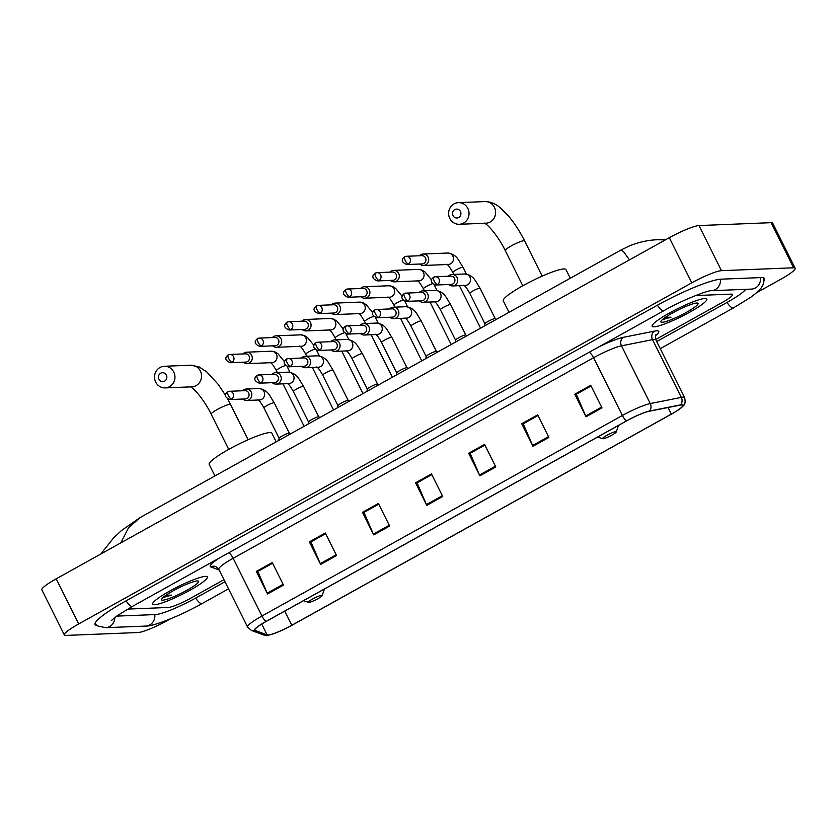 <?xml version="1.0" encoding="UTF-8"?>
<svg xmlns="http://www.w3.org/2000/svg" width="837" height="837" viewBox="0 0 837 837"><rect width="100%" height="100%" fill="white"/><g stroke="black" fill="none" stroke-linecap="round" stroke-linejoin="round"><path stroke-width="1.26" d="M704.974 298.464A30.561 4.363 153.5 0 0 673.398 310.872A30.561 4.363 153.5 0 0 652.149 326.284A30.561 4.363 153.5 0 0 654.021 326.817A30.561 4.363 153.5 0 0 685.608 314.409A30.561 4.363 153.5 0 0 706.846 299.008A30.561 4.363 153.5 0 0 704.974 298.464A30.561 4.363 153.5 0 0 673.398 310.872A30.561 4.363 153.5 0 0 652.149 326.284A30.561 4.363 153.5 0 0 654.021 326.817A30.561 4.363 153.5 0 0 685.608 314.409A30.561 4.363 153.5 0 0 706.846 299.008A30.561 4.363 153.5 0 0 704.974 298.464M205.473 576.379A30.561 4.363 153.5 0 0 173.887 588.788A30.561 4.363 153.5 0 0 152.648 604.188A30.561 4.363 153.5 0 0 154.51 604.732A30.561 4.363 153.5 0 0 186.096 592.324A30.561 4.363 153.5 0 0 207.346 576.923A30.561 4.363 153.5 0 0 205.473 576.379A30.561 4.363 153.5 0 0 173.887 588.788A30.561 4.363 153.5 0 0 152.648 604.188A30.561 4.363 153.5 0 0 154.51 604.732A30.561 4.363 153.5 0 0 186.096 592.324A30.561 4.363 153.5 0 0 207.346 576.923A30.561 4.363 153.5 0 0 205.473 576.379M681.559 404.93A20.37 2.909 -26.5 0 1 682.804 405.296A20.37 2.909 -26.5 0 1 671.326 414.116L291.778 625.281A20.37 2.909 -26.5 0 1 267.129 634.906L255.17 630.449A20.37 2.909 -26.5 0 1 254.835 630.188A20.37 2.909 -26.5 0 1 266.323 621.368L626.767 420.823A20.37 2.909 -26.5 0 1 649.073 411.291L680.125 405.129A20.37 2.909 -26.5 0 1 681.559 404.93M681.988 404.7A20.883 2.982 153.5 0 0 680.523 404.888L649.46 411.061A20.883 2.982 153.5 0 0 626.599 420.833L266.156 621.378A20.883 2.982 153.5 0 0 254.72 630.69L266.689 635.137A20.883 2.982 153.5 0 0 269.441 634.969A20.883 2.982 153.5 0 0 291.956 625.27L671.494 414.106A20.883 2.982 153.5 0 0 681.475 407.598A20.883 2.982 153.5 0 0 681.988 404.7M168.174 607.474A19.094 2.72 153.5 0 0 190.428 598.361L223.971 579.696L190.428 598.361A19.094 2.72 153.5 0 1 168.174 607.474L128.113 609.074L168.174 607.474M655.706 339.498L721.787 302.732A19.094 2.72 153.5 0 0 732.553 294.457A19.094 2.72 153.5 0 0 731.381 294.122L695.557 295.555L731.381 294.122A19.094 2.72 153.5 0 1 732.553 294.457A19.094 2.72 153.5 0 1 721.787 302.732L655.706 339.498M320.634 564.42L309.387 541.863L325.311 533.002L336.558 555.559L320.634 564.42A5.095 1.528 60.9 0 1 320.268 563.636L336.171 554.785M267.558 593.956L256.31 571.399L272.234 562.537L283.481 585.094L267.558 593.956A5.095 1.528 60.9 0 1 267.191 593.171L283.094 584.32M479.883 475.814L468.636 453.256L484.56 444.405L495.807 466.952L479.883 475.814A5.095 1.528 60.9 0 1 479.517 475.029L495.42 466.188M532.97 446.278L521.723 423.731L537.647 414.87L548.894 437.427L532.97 446.278A5.095 1.528 60.9 0 1 532.604 445.504L548.507 436.652M586.046 416.753L574.799 394.196L590.723 385.334L601.97 407.891L586.046 416.753A5.095 1.528 60.9 0 1 585.68 415.968L601.583 407.117M373.72 534.885L362.473 512.328L378.397 503.466L389.644 526.023L373.72 534.885A5.095 1.528 60.9 0 1 373.354 534.1L389.257 525.249M426.797 505.349L415.55 482.792L431.473 473.93L442.721 496.487L426.797 505.349A5.095 1.528 60.9 0 1 426.431 504.565L442.344 495.713M311.082 541.811L325.656 533.682L310.904 541.916L320.268 563.636M258.005 571.347L272.569 563.217M470.331 453.215L484.905 445.085M523.418 423.679L537.982 415.55L523.23 423.784L532.604 445.504M574.799 394.196L576.484 394.122L591.068 386.014L576.316 394.248L585.68 415.968M364.168 512.286L378.732 504.146M415.55 482.792L417.244 482.729L431.819 474.621L417.067 482.855L426.431 504.565M362.473 512.328L364.158 512.265M378.742 504.167L363.98 512.38L373.354 534.1M521.723 423.731L523.407 423.658M468.636 453.256L470.321 453.194M484.916 445.106L470.143 453.319L479.517 475.029M256.31 571.399L257.995 571.326M272.58 563.238L257.817 571.451L267.191 593.171M309.387 541.863L311.071 541.79M116.709 616.116L155.441 614.567A34.38 4.907 153.5 0 0 195.492 598.162L224.996 581.746M656.71 341.548L726.851 302.523A34.38 4.907 153.5 0 0 745.725 289.33M756.679 292.678L780.795 279.265A25.466 3.63 153.5 0 0 795.15 268.238A25.466 3.63 153.5 0 0 793.591 267.788L721.463 270.675A25.466 3.63 153.5 0 0 691.801 282.822L78.699 623.942A25.466 3.63 153.5 0 0 64.344 634.959A25.466 3.63 153.5 0 0 65.903 635.419L138.021 632.531A25.466 3.63 153.5 0 0 167.693 620.374L170.371 618.888M795.15 268.238L772.656 223.123A25.466 3.63 153.5 0 0 771.097 222.673L698.979 225.561A25.466 3.63 153.5 0 0 669.307 237.708L56.205 578.827A25.466 3.63 153.5 0 0 41.85 589.844L64.344 634.959M763.919 280.855A54.75 7.805 153.5 0 0 764.453 278.554A54.75 7.805 153.5 0 0 761.105 277.581L721.044 279.181A54.75 7.805 153.5 0 0 657.254 305.306L125.895 600.945A54.75 7.805 153.5 0 0 95.031 624.653A54.75 7.805 153.5 0 0 97.197 625.605M629.476 259.868L623.858 252.083L621.211 249.907L140.281 517.475L128.595 527.634L120.842 542.857M666.262 239.403L657.348 239.759L665.415 239.874M662.642 319.588L671.023 317.233L665.499 317.275M696.802 303.015A20.758 2.961 153.5 0 0 676.673 310.757A20.758 2.961 153.5 0 0 660.927 321.429A20.758 2.961 153.5 0 0 662.193 322.276A20.758 2.961 153.5 0 0 684.948 313.153A20.758 2.961 153.5 0 0 697.692 303.099A20.758 2.961 153.5 0 0 696.802 303.015M671.023 317.233L663.427 318.792M454.753 209.595A4.457 4.206 -92.3 0 0 453.005 215.611A4.457 4.206 -92.3 0 0 458.697 217.494A4.457 4.206 -92.3 0 0 460.444 211.479A4.457 4.206 -92.3 0 0 454.753 209.595M463.614 223.05A10.818 10.211 87.7 0 1 459.262 224.274A10.818 10.211 87.7 0 1 448.977 216.249A10.818 10.211 87.7 0 1 454.052 203.872A10.818 10.211 87.7 0 1 458.404 202.648A10.818 10.211 87.7 0 1 468.689 210.683A10.818 10.211 87.7 0 1 463.614 223.05M603.027 438.755A7.638 1.088 153.5 0 0 610.435 435.899A7.638 1.088 153.5 0 0 616.231 431.976A7.638 1.088 153.5 0 0 615.77 431.662A7.638 1.088 153.5 0 0 607.39 435.02A7.638 1.088 153.5 0 0 602.703 438.724A7.638 1.088 153.5 0 0 603.027 438.755M570.269 278.24L565.948 269.577A35.018 4.991 153.5 0 0 563.803 268.959A35.018 4.991 153.5 0 0 527.613 283.178A35.018 4.991 153.5 0 0 503.278 300.828L509.011 312.327M160.683 373.218A4.457 4.206 -92.3 0 0 158.936 379.234A4.457 4.206 -92.3 0 0 164.617 381.107A4.457 4.206 -92.3 0 0 166.364 375.102A4.457 4.206 -92.3 0 0 160.683 373.218M169.534 386.663A10.818 10.211 87.7 0 1 165.192 387.897A10.818 10.211 87.7 0 1 154.897 379.862A10.818 10.211 87.7 0 1 159.982 367.495A10.818 10.211 87.7 0 1 164.324 366.271A10.818 10.211 87.7 0 1 174.609 374.296A10.818 10.211 87.7 0 1 169.534 386.663M308.958 602.368A7.638 1.088 153.5 0 0 316.365 599.522A7.638 1.088 153.5 0 0 322.161 595.588A7.638 1.088 153.5 0 0 321.69 595.285A7.638 1.088 153.5 0 0 313.32 598.633A7.638 1.088 153.5 0 0 308.623 602.337A7.638 1.088 153.5 0 0 308.958 602.368M276.189 441.863L271.868 433.2A35.018 4.991 153.5 0 0 269.734 432.583A35.018 4.991 153.5 0 0 233.533 446.791A35.018 4.991 153.5 0 0 209.198 464.441L214.931 475.939M419.755 264.032A5.733 5.409 -92.3 0 0 428.094 257.095A5.733 5.409 -92.3 0 0 419.421 255.766M406.74 264.555L422.225 263.937A4.143 3.903 -92.3 0 0 425.51 257.88A4.143 3.903 -92.3 0 0 421.89 255.662L406.416 256.279A4.143 3.903 -92.3 0 0 404.752 256.75A4.143 1.235 -119.1 0 0 404.564 256.802A4.143 1.235 -119.1 0 0 405.202 260.474A4.143 1.235 60.9 0 0 408.404 264.084A4.143 3.903 -92.3 0 0 406.416 256.279L404.564 256.802C400.892 259.784 401.614 262.368 406.74 264.555A4.143 3.903 -92.3 0 0 408.404 264.084M390.345 280.395A5.733 5.409 -92.3 0 0 398.694 273.448A5.733 5.409 -92.3 0 0 390.011 272.13M377.33 280.918L392.815 280.301A4.143 3.903 -92.3 0 0 396.1 274.243A4.143 3.903 -92.3 0 0 392.48 272.025L377.006 272.642A4.143 3.903 -92.3 0 0 375.342 273.113A4.143 1.235 -119.1 0 0 375.154 273.165A4.143 1.235 -119.1 0 0 375.803 276.838A4.143 1.235 60.9 0 0 378.994 280.447A4.143 3.903 -92.3 0 0 377.006 272.642L375.154 273.165C371.482 276.147 372.214 278.731 377.33 280.918A4.143 3.903 -92.3 0 0 378.994 280.447M360.935 296.758A5.733 5.409 -92.3 0 0 369.284 289.811A5.733 5.409 -92.3 0 0 360.601 288.483M347.93 297.281L363.404 296.654A4.143 3.903 -92.3 0 0 366.69 290.606A4.143 3.903 -92.3 0 0 363.08 288.388L347.596 289.006A4.143 3.903 -92.3 0 0 345.932 289.476A4.143 1.235 -119.1 0 0 345.754 289.529A4.143 1.235 -119.1 0 0 346.392 293.201A4.143 1.235 60.9 0 0 349.594 296.811A4.143 3.903 -92.3 0 0 347.596 289.006L345.754 289.529C342.082 292.511 342.804 295.084 347.93 297.281A4.143 3.903 -92.3 0 0 349.594 296.811M331.525 313.122A5.733 5.409 -92.3 0 0 339.874 306.175A5.733 5.409 -92.3 0 0 331.201 304.846M318.52 313.634L333.994 313.017A4.143 3.903 -92.3 0 0 337.28 306.97A4.143 3.903 -92.3 0 0 333.67 304.752L318.186 305.369A4.143 3.903 -92.3 0 0 316.522 305.84A4.143 1.235 -119.1 0 0 316.344 305.892A4.143 1.235 -119.1 0 0 316.982 309.554A4.143 1.235 60.9 0 0 320.184 313.174A4.143 3.903 -92.3 0 0 318.186 305.369L316.344 305.892C312.672 308.863 313.394 311.448 318.52 313.634A4.143 3.903 -92.3 0 0 320.184 313.174M302.115 329.475A5.733 5.409 -92.3 0 0 310.464 322.538A5.733 5.409 -92.3 0 0 301.791 321.209M289.11 329.998L304.595 329.38A4.143 3.903 -92.3 0 0 307.88 323.323A4.143 3.903 -92.3 0 0 304.26 321.115L288.775 321.732A4.143 3.903 -92.3 0 0 287.122 322.203A4.143 1.235 -119.1 0 0 286.934 322.245A4.143 1.235 -119.1 0 0 287.572 325.917A4.143 1.235 60.9 0 0 290.774 329.527A4.143 3.903 -92.3 0 0 288.775 321.732L286.934 322.245C283.262 325.227 283.984 327.811 289.11 329.998A4.143 3.903 -92.3 0 0 290.774 329.527M272.716 345.838A5.733 5.409 -92.3 0 0 281.065 338.901A5.733 5.409 -92.3 0 0 272.381 337.573M259.7 346.361L275.185 345.744A4.143 3.903 -92.3 0 0 278.47 339.686A4.143 3.903 -92.3 0 0 274.85 337.468L259.376 338.096A4.143 3.903 -92.3 0 0 257.712 338.567A4.143 1.235 -119.1 0 0 257.524 338.608A4.143 1.235 -119.1 0 0 258.162 342.281A4.143 1.235 60.9 0 0 261.364 345.89A4.143 3.903 -92.3 0 0 259.376 338.096L257.524 338.608C253.852 341.59 254.584 344.174 259.7 346.361A4.143 3.903 -92.3 0 0 261.364 345.89M243.305 362.201A5.733 5.409 -92.3 0 0 251.655 355.265A5.733 5.409 -92.3 0 0 242.971 353.936M230.301 362.724L245.775 362.107A4.143 3.903 -92.3 0 0 249.06 356.049A4.143 3.903 -92.3 0 0 245.44 353.831L229.966 354.459A4.143 3.903 -92.3 0 0 228.302 354.919A4.143 1.235 -119.1 0 0 228.114 354.972A4.143 1.235 -119.1 0 0 228.763 358.644A4.143 1.235 60.9 0 0 231.954 362.254A4.143 3.903 -92.3 0 0 229.966 354.459L228.114 354.972C224.442 357.954 225.174 360.538 230.301 362.724A4.143 3.903 -92.3 0 0 231.954 362.254M448.737 284.496A5.733 5.409 -92.3 0 0 452.535 285.94L465.32 285.427A5.733 5.409 -92.3 0 0 469.871 277.047A5.733 5.409 -92.3 0 0 464.859 273.981C474.276 275.478 475.521 281.525 480.061 288.252L495.222 318.667A5.733 0.816 153.5 0 0 495.169 318.646A5.733 0.816 153.5 0 0 494.887 318.604A5.733 0.816 153.5 0 0 489.237 320.791A5.733 0.816 153.5 0 0 484.979 323.731A5.733 0.816 153.5 0 0 484.989 323.825M452.535 285.94A5.733 5.409 -92.3 0 0 457.086 277.56A5.733 5.409 -92.3 0 0 448.402 276.231M435.732 285.019L451.206 284.402A4.143 3.903 -92.3 0 0 454.491 278.344A4.143 3.903 -92.3 0 0 450.881 276.126L435.397 276.754A4.143 3.903 -92.3 0 0 433.733 277.214A4.143 1.235 -119.1 0 0 433.556 277.267A4.143 1.235 -119.1 0 0 434.194 280.939A4.143 1.235 60.9 0 0 437.395 284.549A4.143 3.903 -92.3 0 0 435.397 276.754L433.556 277.267C429.883 280.249 430.605 282.833 435.732 285.019A4.143 3.903 -92.3 0 0 437.395 284.549M465.832 335.072A5.733 0.816 153.5 0 0 465.759 335.009A5.733 0.816 153.5 0 0 465.477 334.967A5.733 0.816 153.5 0 0 459.837 337.154A5.733 0.816 153.5 0 0 455.569 340.094A5.733 0.816 153.5 0 0 455.579 340.188M419.327 300.86A5.733 5.409 -92.3 0 0 427.676 293.923A5.733 5.409 -92.3 0 0 419.002 292.594M406.322 301.383L421.796 300.765A4.143 3.903 -92.3 0 0 425.081 294.708A4.143 3.903 -92.3 0 0 421.471 292.49L405.987 293.107A4.143 3.903 -92.3 0 0 404.323 293.578A4.143 1.235 -119.1 0 0 404.145 293.63A4.143 1.235 -119.1 0 0 404.784 297.302A4.143 1.235 60.9 0 0 407.985 300.912A4.143 3.903 -92.3 0 0 405.987 293.107L404.145 293.63C400.473 296.612 401.195 299.196 406.322 301.383A4.143 3.903 -92.3 0 0 407.985 300.912M436.422 351.435A5.733 0.816 153.5 0 0 436.359 351.373A5.733 0.816 153.5 0 0 436.077 351.331A5.733 0.816 153.5 0 0 430.427 353.517A5.733 0.816 153.5 0 0 426.159 356.447A5.733 0.816 153.5 0 0 426.169 356.541M389.927 317.223A5.733 5.409 -92.3 0 0 398.266 310.276A5.733 5.409 -92.3 0 0 389.592 308.958M376.912 317.746L392.396 317.129A4.143 3.903 -92.3 0 0 395.681 311.071A4.143 3.903 -92.3 0 0 392.061 308.853L376.587 309.47A4.143 3.903 -92.3 0 0 374.924 309.941A4.143 1.235 -119.1 0 0 374.735 309.993A4.143 1.235 -119.1 0 0 375.374 313.666A4.143 1.235 60.9 0 0 378.575 317.275A4.143 3.903 -92.3 0 0 376.587 309.47L374.735 309.993C371.063 312.975 371.785 315.559 376.912 317.746A4.143 3.903 -92.3 0 0 378.575 317.275M407.012 367.799A5.733 0.816 153.5 0 0 406.949 367.725A5.733 0.816 153.5 0 0 406.667 367.694A5.733 0.816 153.5 0 0 401.017 369.881A5.733 0.816 153.5 0 0 396.748 372.81A5.733 0.816 153.5 0 0 396.759 372.904L381.578 342.459A5.733 0.816 153.5 0 1 385.114 339.812A5.733 0.816 153.5 0 1 391.486 337.238A5.733 0.816 153.5 0 1 391.831 337.342C387.29 330.615 386.056 324.568 376.64 323.061L363.854 323.574A5.733 5.409 -92.3 0 0 360.182 325.311M360.517 333.586A5.733 5.409 -92.3 0 0 368.866 326.639A5.733 5.409 -92.3 0 0 363.854 323.574M347.501 334.109L362.986 333.482A4.143 3.903 -92.3 0 0 366.271 327.434A4.143 3.903 -92.3 0 0 362.651 325.216L347.177 325.834A4.143 3.903 -92.3 0 0 345.514 326.304A4.143 1.235 -119.1 0 0 345.325 326.357A4.143 1.235 -119.1 0 0 345.974 330.029A4.143 1.235 60.9 0 0 349.165 333.639A4.143 3.903 -92.3 0 0 347.177 325.834L345.325 326.357C341.653 329.339 342.385 331.912 347.501 334.109A4.143 3.903 -92.3 0 0 349.165 333.639M331.107 349.95A5.733 5.409 -92.3 0 0 334.905 351.383L347.69 350.881A5.733 5.409 -92.3 0 0 352.231 342.49A5.733 5.409 -92.3 0 0 347.229 339.424C356.646 340.931 357.88 346.978 362.431 353.706L377.592 384.12A5.733 0.816 153.5 0 0 377.539 384.089A5.733 0.816 153.5 0 0 377.257 384.057A5.733 0.816 153.5 0 0 371.607 386.234A5.733 0.816 153.5 0 0 367.349 389.174A5.733 0.816 153.5 0 0 367.349 389.268M334.905 351.383A5.733 5.409 -92.3 0 0 339.456 343.003A5.733 5.409 -92.3 0 0 330.772 341.674M318.102 350.462L333.576 349.845A4.143 3.903 -92.3 0 0 336.861 343.798A4.143 3.903 -92.3 0 0 333.252 341.58L317.767 342.197A4.143 3.903 -92.3 0 0 316.104 342.668A4.143 1.235 -119.1 0 0 315.926 342.72A4.143 1.235 -119.1 0 0 316.564 346.382A4.143 1.235 60.9 0 0 319.765 350.002A4.143 3.903 -92.3 0 0 317.767 342.197L315.926 342.72C312.253 345.691 312.975 348.276 318.102 350.462A4.143 3.903 -92.3 0 0 319.765 350.002M348.202 400.515A5.733 0.816 153.5 0 0 348.129 400.452A5.733 0.816 153.5 0 0 347.847 400.421A5.733 0.816 153.5 0 0 342.197 402.597A5.733 0.816 153.5 0 0 337.939 405.537A5.733 0.816 153.5 0 0 337.949 405.631M301.697 366.303A5.733 5.409 -92.3 0 0 310.046 359.366A5.733 5.409 -92.3 0 0 301.372 358.037M288.692 366.826L304.166 366.208A4.143 3.903 -92.3 0 0 307.451 360.151A4.143 3.903 -92.3 0 0 303.841 357.943L288.357 358.56A4.143 3.903 -92.3 0 0 286.693 359.031A4.143 1.235 -119.1 0 0 286.516 359.073A4.143 1.235 -119.1 0 0 287.154 362.745A4.143 1.235 60.9 0 0 290.355 366.355A4.143 3.903 -92.3 0 0 288.357 358.56L286.516 359.073C282.843 362.055 283.565 364.639 288.692 366.826A4.143 3.903 -92.3 0 0 290.355 366.355M318.792 416.878A5.733 0.816 153.5 0 0 318.719 416.816A5.733 0.816 153.5 0 0 318.447 416.774A5.733 0.816 153.5 0 0 312.797 418.96A5.733 0.816 153.5 0 0 308.529 421.9A5.733 0.816 153.5 0 0 308.539 421.994M272.287 382.666A5.733 5.409 -92.3 0 0 280.636 375.729A5.733 5.409 -92.3 0 0 271.962 374.401M259.282 383.189L274.766 382.572A4.143 3.903 -92.3 0 0 278.051 376.514A4.143 3.903 -92.3 0 0 274.431 374.296L258.947 374.924A4.143 3.903 -92.3 0 0 257.294 375.394A4.143 1.235 -119.1 0 0 257.105 375.436A4.143 1.235 -119.1 0 0 257.744 379.109A4.143 1.235 60.9 0 0 260.945 382.718A4.143 3.903 -92.3 0 0 258.947 374.924L257.105 375.436C253.433 378.418 254.155 381.002 259.282 383.189A4.143 3.903 -92.3 0 0 260.945 382.718M289.382 433.242A5.733 0.816 153.5 0 0 289.32 433.179A5.733 0.816 153.5 0 0 289.037 433.137A5.733 0.816 153.5 0 0 283.387 435.324A5.733 0.816 153.5 0 0 279.119 438.264A5.733 0.816 153.5 0 0 279.129 438.358M242.887 399.029A5.733 5.409 -92.3 0 0 251.236 392.093A5.733 5.409 -92.3 0 0 242.552 390.764M229.872 399.552L245.356 398.935A4.143 3.903 -92.3 0 0 248.641 392.877A4.143 3.903 -92.3 0 0 245.021 390.659L229.547 391.287A4.143 3.903 -92.3 0 0 227.884 391.747A4.143 1.235 -119.1 0 0 227.695 391.8A4.143 1.235 -119.1 0 0 228.334 395.472A4.143 1.235 60.9 0 0 231.535 399.082A4.143 3.903 -92.3 0 0 229.547 391.287L227.695 391.8C224.023 394.782 224.755 397.366 229.872 399.552A4.143 3.903 -92.3 0 0 231.535 399.082M163.142 597.503L171.512 595.149L165.988 595.191M197.302 580.93A20.758 2.961 153.5 0 0 177.172 588.673A20.758 2.961 153.5 0 0 161.426 599.344A20.758 2.961 153.5 0 0 162.692 600.181A20.758 2.961 153.5 0 0 185.437 591.068A20.758 2.961 153.5 0 0 198.181 581.014A20.758 2.961 153.5 0 0 197.302 580.93M171.512 595.149L163.926 596.697M671.326 414.116L668.041 407.525M266.156 621.378A6.361 1.904 -119.1 0 1 261.939 616.022L622.383 415.476A25.466 3.63 -26.5 0 1 650.265 403.57L681.318 397.397A25.466 3.63 -26.5 0 1 683.107 397.156A25.466 3.63 -26.5 0 1 684.666 397.606L655.873 339.864A25.466 3.63 153.5 0 0 654.314 339.414A25.466 3.63 153.5 0 0 652.525 339.655L621.472 345.827A25.466 3.63 153.5 0 0 593.59 357.734L233.146 558.279A25.466 3.63 153.5 0 0 218.792 569.306L215.831 566.586A6.361 6.246 -69.6 0 0 210.798 566.921A31.827 4.541 -26.5 0 1 219.378 558.007M680.523 404.888A6.361 5.587 78.8 0 0 681.318 397.397L652.525 339.655A6.361 5.587 -101.2 0 1 654.576 331.117A31.827 4.541 -26.5 0 1 655.559 335.647M589.154 352.283A6.361 1.904 60.9 0 1 593.59 357.734L622.383 415.476A6.361 1.904 60.9 0 0 626.599 420.833M254.72 630.69A6.361 6.246 110.4 0 1 251.372 630.418L247.585 627.049A25.466 3.63 -26.5 0 1 261.939 616.022L233.146 558.279A6.361 1.904 60.9 0 0 228.7 552.818M598.926 346.842A31.827 4.541 -26.5 0 1 623.523 337.29A6.361 5.587 -101.2 0 0 621.472 345.827L650.265 403.57A6.361 5.587 78.8 0 1 649.46 411.061M266.689 635.137A6.361 6.246 110.4 0 1 263.331 634.875L251.372 630.418M219.148 570.028L210.798 566.921M623.523 337.29L654.576 331.117M255.17 630.449L254.825 629.769M267.129 634.906L261.73 624.067M291.778 625.281L284.726 611.125M228.532 588.85L202.135 603.54A10.19 3.045 -119.1 0 1 201.675 603.665A10.19 3.045 -119.1 0 1 195.68 598.057M202.135 603.54C180.353 615.854 152.962 626.589 145.669 626.086A10.19 9.615 -92.3 0 0 149.76 624.925A10.19 9.615 -92.3 0 0 154.782 614.588M145.669 626.086L105.598 627.687A10.19 9.615 -92.3 0 0 109.689 626.536A10.19 9.615 -92.3 0 0 114.805 617.518M126.084 600.84A10.19 3.045 60.9 0 0 132.079 606.448A10.19 3.045 60.9 0 0 132.539 606.323L663.887 310.694C682.092 300.106 708.583 290.073 711.272 290.701L751.344 289.1M657.443 305.202A10.19 3.045 60.9 0 0 663.438 310.809A10.19 3.045 60.9 0 0 663.887 310.694M720.385 279.223A10.19 9.615 87.7 0 1 715.363 289.55A10.19 9.615 87.7 0 1 711.272 290.701M760.456 277.612A10.19 9.615 87.7 0 1 755.424 287.949A10.19 9.615 87.7 0 1 751.333 289.1M763.71 277.905L763.846 281.619L762.894 285.051L760.791 288.493L756.533 292.804L750.758 297.25L733.484 307.911A10.19 3.045 -119.1 0 1 733.034 308.026A10.19 3.045 -119.1 0 1 727.029 302.419M56.205 578.827L78.699 623.942M669.307 237.708L691.801 282.822M698.979 225.561L721.463 270.675M771.097 222.673L793.591 267.788M522.801 285.783L505.245 250.556A10.818 1.548 -26.5 0 1 511.344 245.869A10.818 1.548 -26.5 0 1 523.952 240.711A10.818 1.548 -26.5 0 1 524.611 240.899C519.808 231.336 514.357 222.956 508.258 215.768L500.798 208.267C496.027 203.925 490.754 201.696 484.979 201.581L458.404 202.648M459.262 224.274L485.837 223.217A10.818 10.211 -92.3 0 0 490.189 221.983A10.818 10.211 -92.3 0 0 495.263 209.616A10.818 10.211 -92.3 0 0 484.979 201.581M228.731 449.396L211.165 414.179A10.818 1.548 -26.5 0 1 217.264 409.492A10.818 1.548 -26.5 0 1 229.882 404.323A10.818 1.548 -26.5 0 1 230.541 404.522L227.622 398.987M165.192 387.897L191.767 386.83A10.818 10.211 -92.3 0 0 196.109 385.606A10.818 10.211 -92.3 0 0 201.183 373.239A10.818 10.211 -92.3 0 0 190.899 365.204L164.324 366.271M423.553 265.475L448.308 264.482A5.733 5.409 -92.3 0 0 453.246 257.116A5.733 5.409 -92.3 0 0 447.847 253.036C457.274 254.532 458.509 260.579 463.049 267.306A5.733 0.816 153.5 0 0 462.694 267.212A5.733 0.816 153.5 0 0 456.322 269.776A5.733 0.816 153.5 0 0 452.796 272.423C447.764 263.561 447.607 265.35 446.791 264.22M432.541 283.712A5.733 0.816 153.5 0 0 426.922 286.139A5.733 0.816 153.5 0 0 423.386 288.786C418.354 279.914 418.197 281.713 417.381 280.583M394.143 281.839L418.898 280.845A5.733 5.409 -92.3 0 0 423.846 273.469A5.733 5.409 -92.3 0 0 418.448 269.399L421.932 270.069L425.102 272.056L431.547 279.903M403.131 300.065A5.733 0.816 153.5 0 0 397.512 302.502A5.733 0.816 153.5 0 0 393.976 305.149C388.943 296.277 388.786 298.077 387.97 296.936M364.733 298.202L389.498 297.208A5.733 5.409 -92.3 0 0 394.436 289.832A5.733 5.409 -92.3 0 0 389.038 285.752L392.522 286.421L395.692 288.42L402.137 296.267M373.72 316.428A5.733 0.816 153.5 0 0 368.102 318.866A5.733 0.816 153.5 0 0 364.566 321.513C359.533 312.64 359.387 314.44 358.56 313.3M335.323 314.555L360.088 313.572A5.733 5.409 -92.3 0 0 365.026 306.196A5.733 5.409 -92.3 0 0 359.628 302.115L363.112 302.785L366.282 304.783L372.727 312.63M344.31 332.791A5.733 0.816 153.5 0 0 338.692 335.229A5.733 0.816 153.5 0 0 335.166 337.876C330.134 329.004 329.977 330.803 329.161 329.663M305.923 330.918L330.678 329.935A5.733 5.409 -92.3 0 0 335.616 322.559A5.733 5.409 -92.3 0 0 330.217 318.478L333.701 319.148L336.872 321.146L343.316 328.983M314.911 349.155A5.733 0.816 153.5 0 0 309.292 351.582A5.733 0.816 153.5 0 0 305.756 354.229C300.724 345.367 300.567 347.167 299.751 346.026M276.513 347.282L301.268 346.288A5.733 5.409 -92.3 0 0 306.216 338.922A5.733 5.409 -92.3 0 0 300.818 334.842L304.302 335.511L307.472 337.499L313.917 345.346M285.501 365.518A5.733 0.816 153.5 0 0 279.882 367.945A5.733 0.816 153.5 0 0 276.346 370.592C271.314 361.73 271.157 363.53 270.341 362.39M247.103 363.645L271.868 362.651A5.733 5.409 -92.3 0 0 276.806 355.286A5.733 5.409 -92.3 0 0 271.408 351.205L274.892 351.875L278.062 353.863L284.507 361.71M480.061 288.252A5.733 0.816 153.5 0 0 479.706 288.158A5.733 0.816 153.5 0 0 473.334 290.721A5.733 0.816 153.5 0 0 469.798 293.368C464.765 284.496 464.608 286.296 463.792 285.166M423.124 302.303L435.91 301.791A5.733 5.409 -92.3 0 0 440.461 293.41A5.733 5.409 -92.3 0 0 435.449 290.345C444.865 291.841 446.111 297.888 450.651 304.616A5.733 0.816 153.5 0 0 450.296 304.522A5.733 0.816 153.5 0 0 443.924 307.085A5.733 0.816 153.5 0 0 440.398 309.732C435.366 300.86 435.209 302.659 434.393 301.529M393.725 318.667L406.5 318.154A5.733 5.409 -92.3 0 0 411.051 309.774A5.733 5.409 -92.3 0 0 406.039 306.698C415.466 308.204 416.7 314.252 421.241 320.979A5.733 0.816 153.5 0 0 420.896 320.874A5.733 0.816 153.5 0 0 414.524 323.448A5.733 0.816 153.5 0 0 410.988 326.095C405.955 317.223 405.799 319.023 404.982 317.882M364.315 335.03L377.089 334.518A5.733 5.409 -92.3 0 0 381.641 326.127A5.733 5.409 -92.3 0 0 376.64 323.061M362.431 353.706A5.733 0.816 153.5 0 0 362.076 353.601A5.733 0.816 153.5 0 0 355.704 356.164A5.733 0.816 153.5 0 0 352.168 358.822C347.135 349.95 346.978 351.749 346.162 350.609M305.495 367.746L318.28 367.234A5.733 5.409 -92.3 0 0 322.831 358.853A5.733 5.409 -92.3 0 0 317.819 355.788C327.236 357.284 328.481 363.331 333.021 370.069A5.733 0.816 153.5 0 0 332.666 369.964A5.733 0.816 153.5 0 0 326.294 372.528A5.733 0.816 153.5 0 0 322.768 375.175C317.736 366.313 317.579 368.113 316.763 366.972M276.095 384.11L288.87 383.597A5.733 5.409 -92.3 0 0 293.421 375.217A5.733 5.409 -92.3 0 0 288.409 372.151C297.836 373.647 299.071 379.695 303.611 386.432A5.733 0.816 153.5 0 0 303.256 386.328A5.733 0.816 153.5 0 0 296.884 388.891A5.733 0.816 153.5 0 0 293.358 391.538C288.326 382.676 288.169 384.465 287.353 383.336M246.685 400.473L259.46 399.96A5.733 5.409 -92.3 0 0 264.011 391.58A5.733 5.409 -92.3 0 0 259.01 388.514C268.426 390.011 269.66 396.058 274.201 402.785A5.733 0.816 153.5 0 0 273.856 402.691A5.733 0.816 153.5 0 0 267.484 405.254A5.733 0.816 153.5 0 0 263.948 407.901C258.915 399.029 258.759 400.829 257.942 399.699M269.441 634.969L263.331 634.875M681.475 407.598C682.573 405.39 686.267 406.479 684.666 397.606M247.585 627.049L218.792 569.306M655.946 334.852C655.277 334.863 655.256 336.537 655.873 339.864M733.484 307.911L660.257 348.652M94.968 623.659L97.845 626.003L105.598 627.687M111.352 620.531L117.651 615.446L132.539 606.323M140.281 517.475L121.511 530.48L113.403 538.118L100.838 553.989M657.348 239.759C651.782 239.884 641.571 241.004 629.497 245.89L621.2 249.897M542.177 276.126L524.611 240.899M616.231 431.976L618.501 425.426M602.703 438.724L597.576 437.06M505.245 250.556C498.998 237.572 488.641 224.912 484.278 223.04M225.571 395.43L218.091 384.246L206.718 371.879L199.196 366.962L190.899 365.204M248.097 439.739L230.541 404.522M322.161 595.588L324.421 589.039M308.623 602.337L303.507 600.684M211.165 414.179C204.919 401.185 194.561 388.535 190.198 386.652M466.429 274.086L463.049 267.306M480.574 328.146L459.398 285.668M453.79 274.421L452.796 272.423M447.847 253.036L423.093 254.019M437.019 290.439L434.194 284.789M451.164 344.509L429.988 302.031M424.38 290.784L423.386 288.786M418.448 269.399L393.683 270.382M407.609 306.802L404.794 301.153M421.764 360.873L400.578 318.384M394.97 307.148L393.976 305.149M389.038 285.752L364.273 286.746M378.198 323.166L375.384 317.516M392.354 377.225L371.168 334.748M365.57 323.511L364.566 321.513M359.628 302.115L334.873 303.109M348.788 339.529L345.974 333.879M362.944 393.589L341.768 351.111M336.16 339.864L335.166 337.876M330.217 318.478L305.463 319.472M319.389 355.892L316.564 350.243M333.534 409.952L312.358 367.474M306.75 356.227L305.756 354.229M300.818 334.842L276.053 335.836M289.979 372.256L287.164 366.596M304.124 426.315L282.948 383.838M277.34 372.591L276.346 370.592M271.408 351.205L246.643 352.189M495.169 318.646L496.487 319.295M484.968 323.783L469.798 293.368M464.859 273.981L452.074 274.494M484.979 323.731L484.55 325.928M465.811 335.03L450.651 304.616M465.759 335.009L467.077 335.658M455.558 340.146L440.398 309.732M435.449 290.345L422.675 290.847M455.569 340.094L455.15 342.291M436.401 351.394L421.241 320.979M436.359 351.373L437.667 352.011M426.148 356.51L410.988 326.095M406.039 306.698L393.264 307.21M426.159 356.447L425.74 358.654M407.002 367.757L391.831 337.342M406.949 367.725L408.268 368.374M375.572 334.245C376.388 335.386 376.545 333.586 381.578 342.459M396.748 372.81L396.33 375.018M377.539 384.089L378.858 384.738M367.338 389.226L352.168 358.822M347.229 339.424L334.444 339.937M367.349 389.174L366.92 391.381M348.182 400.473L333.021 370.069M348.129 400.452L349.447 401.101M337.928 405.589L322.768 375.175M317.819 355.788L305.045 356.3M337.939 405.537L337.52 407.745M318.771 416.836L303.611 386.432M318.719 416.816L320.037 417.464M308.518 421.953L293.358 391.538M288.409 372.151L275.635 372.664M308.529 421.9L308.11 424.097M290.638 433.828L289.32 433.179L274.201 402.785M279.108 438.316L263.948 407.901M259.01 388.514L246.224 389.017M279.119 438.264L278.7 440.461"/></g></svg>
